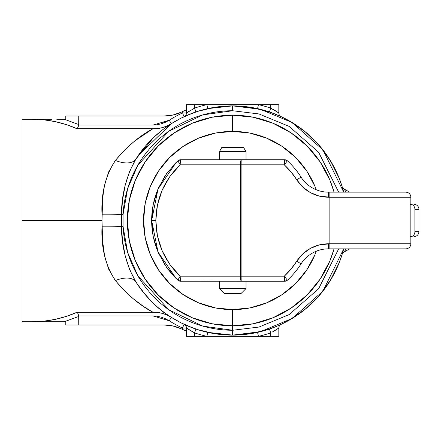 <?xml version="1.0" encoding="UTF-8"?>
<svg xmlns="http://www.w3.org/2000/svg" width="441" height="441" viewBox="0 0 441 441"><rect width="100%" height="100%" fill="white"/><g stroke="black" fill="none" stroke-linecap="round" stroke-linejoin="round"><path stroke-width="0.66" d="M232.65 110.746L258.994 113.954L289.191 126.429L318.628 152.283L338.682 192.149L318.628 152.283L289.191 126.429L258.994 113.954L232.65 110.746L232.65 105.884L232.65 110.746A109.754 109.754 0 0 0 123.056 214.552L127.647 188.561L137.846 165.199L168.705 131.297L202.832 114.875L232.65 110.746M223.262 334.73L232.65 335.116L232.65 325.8L232.65 330.254L258.994 327.046L289.191 314.571L318.628 288.717L338.682 248.851L318.628 288.717L289.191 314.571L258.994 327.046L232.65 330.254L232.65 335.116L260.361 331.715L292.124 318.479L322.983 291.049L343.704 248.851A114.616 114.616 0 0 1 232.65 335.116L242.032 334.73M242.037 106.27L232.65 105.884A114.616 114.616 0 0 1 343.704 192.149L322.983 149.951L292.124 122.521L260.361 109.285L232.65 105.884A114.616 114.616 0 0 0 135.911 159.036L129.483 171.681L125.156 185.463L122.581 199.806L121.435 214.464L123.056 214.552L121.435 214.464L121.435 226.536L122.587 241.227L125.161 255.554L129.489 269.324L135.911 281.964A114.616 114.616 0 0 0 232.65 335.116A114.616 114.616 0 0 1 135.911 281.964C147.614 298.811 159.427 310.602 171.356 317.349L167.073 315.056L162.497 313.408L157.762 312.454L152.928 312.245L143.253 306.247L133.606 299.053L124.252 290.564L115.399 280.581L108.64 269.12L104.567 255.769L102.648 241.354L101.981 220.5L22.05 220.5L22.05 321.748L22.05 220.5L101.981 220.5L102.643 199.756L103.376 192.463L104.545 185.325L108.607 171.968L115.399 160.419L124.252 150.436L133.606 141.947L138.408 138.198L152.862 128.794M123.056 226.448L123.056 214.552L123.056 226.448L121.435 226.536L123.056 226.448L127.647 252.439L137.846 275.801L168.705 309.703L202.832 326.125L232.65 330.254A109.754 109.754 0 0 1 123.056 226.448M36.625 321.748L48.83 321.748L32.524 321.748L40.721 321.748L32.524 321.748L44.001 321.147L55.34 319.345L66.409 316.362L77.07 312.245L152.928 312.245C139.692 305.233 127.184 294.676 115.399 280.581A24.299 12.839 147.6 0 1 135.911 281.964A24.299 12.839 -32.4 0 0 115.399 280.581C105.449 265.631 100.989 247.511 102.02 226.216A24.299 1.373 179.3 0 1 121.435 226.536C121.567 246.773 126.391 265.25 135.911 281.964M35.434 321.71L33.053 321.748M144.51 307.09L152.928 312.245C159.576 312.079 165.722 313.783 171.356 317.349L169.19 320.767A118.668 118.668 0 0 0 182.431 328.016L182.431 329.355A119.88 119.88 0 0 1 181.405 328.876L172.966 325.976L164.096 324.989L78.752 324.989L78.752 316.456L64.309 321.748L65.792 321.748L65.792 324.989L78.752 324.989L78.702 315.91L152.928 315.91L157.2 316.247L161.373 317.2L165.403 318.722L169.19 320.767L171.356 317.349L167.178 314.576M251.364 107.422L248.261 106.954M280.917 116.545L271.7 112.742M251.381 107.428L253.288 107.758M254.733 108.034L257.472 108.607M343.633 191.885L342.227 186.885M269.754 328.942L269.423 329.058L270.719 332.894A118.668 118.668 0 0 1 258.432 336.329L270.719 336.329L270.719 332.894L270.719 336.329L278.822 336.329L278.822 328.016L278.822 336.329L258.432 336.329L257.555 332.376L258.432 336.329L206.868 336.329L258.432 336.329A118.668 118.668 0 0 0 270.719 332.894L269.423 329.058M275.89 326.643L278.056 325.734M277.709 325.888L286.556 321.649M279.125 325.271L280.917 324.455M271.7 328.258L273.883 327.442M248.272 334.046L251.381 333.572M213.935 333.578L217.038 334.046M171.224 317.266L181.036 322.834L193.599 328.258M158.799 308.149L162.657 311.263M149.593 299.478L153.518 303.414M153.518 137.586L135.911 159.036A24.299 12.839 32.4 0 1 115.399 160.419C127.184 146.324 139.692 135.767 152.928 128.755L157.79 128.54L162.558 127.576L167.084 125.939L171.356 123.651L162.657 129.737L153.518 137.586L149.593 141.522M193.599 112.742L181.036 118.166L171.224 123.734M217.027 106.954L213.924 107.428M135.911 159.036C126.385 175.772 121.556 194.244 121.435 214.464A24.299 1.373 0.7 0 1 102.02 214.784A24.299 1.373 -179.3 0 0 121.435 214.464L121.435 226.536A24.299 1.373 -0.7 0 0 102.02 226.216L102.02 214.784C100.967 193.593 105.427 175.468 115.399 160.419A24.299 12.839 -147.6 0 0 135.911 159.036A114.616 114.616 0 0 1 232.65 105.884L223.267 106.27M189.41 114.357L191.411 113.563M186.168 115.735L184.145 116.656A4.052 4.052 0 0 0 184.2 116.628M146.5 144.902L152.338 138.728M140.481 152.377L137.289 156.913L145.861 145.64M137.873 156.042L171.356 123.651C165.717 127.223 159.576 128.921 152.928 128.755L77.07 128.755L66.409 124.638L55.34 121.655L44.001 119.853L32.524 119.252L51.619 119.252M190.176 110.57L186.482 112.984A4.052 4.052 0 0 1 184.145 116.656A4.052 4.052 0 0 0 186.482 112.984L194.58 108.106L194.58 104.671L194.58 108.106A118.668 118.668 0 0 1 206.868 104.671L186.482 104.671L186.482 112.984L182.431 112.984L182.431 111.645L186.482 109.87A119.88 119.88 0 0 0 186.146 110.007L182.431 111.645A119.88 119.88 0 0 0 181.405 112.124A40.5 40.5 0 0 1 164.096 116.011L172.966 115.024L164.096 116.011L172.966 115.024L181.405 112.124A119.88 119.88 0 0 1 182.431 111.645L182.431 112.984A118.668 118.668 0 0 0 169.19 120.233L165.414 122.273L161.423 123.789L157.222 124.748L152.928 125.09L78.702 125.09L78.752 116.011L65.792 116.011L65.792 119.252L56.751 119.252L64.309 119.252L78.752 124.544L64.309 119.252L78.752 124.544L78.752 116.011L164.096 116.011L172.966 115.024L164.096 116.011L65.792 116.011L65.792 119.252L64.193 119.252M64.193 321.748L78.752 316.456L64.309 321.748L48.83 321.748L65.792 321.748L65.792 324.989L164.096 324.989A40.5 40.5 0 0 1 181.405 328.876A119.88 119.88 0 0 0 183.919 330.028L186.146 330.993A119.88 119.88 0 0 0 186.482 331.13L182.431 329.355L183.919 330.028L182.431 329.355L182.431 328.016L186.482 328.016L186.482 336.329L186.482 328.016A4.052 4.052 0 0 0 184.145 324.344L186.179 325.271M152.327 302.261L145.877 295.382L139.626 287.455M187.64 325.905L184.145 324.344A4.052 4.052 0 0 0 184.145 324.344A4.052 4.052 0 0 1 186.482 328.016L182.431 328.016L184.145 324.344L182.431 328.016A118.668 118.668 0 0 1 169.19 320.767L152.928 315.91L152.928 312.245L152.928 315.91L78.702 315.91L78.024 313.7L77.07 312.245L152.928 312.245M165.403 122.278L169.19 120.233A118.668 118.668 0 0 1 182.431 112.984L186.482 112.984L186.482 104.671L258.432 104.671A118.668 118.668 0 0 1 270.719 108.106L270.719 104.671L258.432 104.671L270.719 104.671L270.719 108.106L275.509 110.801M186.146 110.007L186.482 109.87A119.88 119.88 0 0 0 186.146 110.007L182.431 111.645M146.892 132.366L144.499 133.915M33.158 119.252L43.824 119.836M22.05 119.252L22.05 220.5L22.05 119.252L32.524 119.252C48.097 119.296 62.942 122.46 77.07 128.755L78.024 127.3L78.702 125.09L152.928 125.09L169.19 120.233L171.356 123.651L169.19 120.233M197.529 329.603L214.877 333.727M252.131 333.446L271.039 328.495M281.088 324.378L288.833 320.398L304.996 309.4L319.052 295.812L330.59 280.029L339.283 262.522L342.161 254.33M342.161 186.67L339.283 178.478L330.59 160.971L319.052 145.188L304.996 131.6L288.833 120.602L281.088 116.622M271.039 112.505L252.131 107.554M214.877 107.273L197.529 111.397M161.423 317.211L157.222 316.252L152.928 315.91L169.19 320.767M172.966 325.976L164.096 324.989M186.146 330.993L185.226 330.601L186.146 330.993A119.88 119.88 0 0 0 186.482 331.13M193.682 332.426L194.58 332.894L194.58 336.329L186.482 336.329L206.868 336.329A118.668 118.668 0 0 1 194.58 332.894L194.58 336.329L206.868 336.329L207.744 332.376L206.868 336.329A118.668 118.668 0 0 1 194.58 332.894L189.79 330.199M272.235 332.095L278.822 328.016L272.025 332.211M187.182 328.501L190.253 330.48M278.822 104.671L270.719 104.671L278.822 104.671L278.822 112.984L278.822 104.671M278.117 112.499L275.046 110.52M216.007 333.898L207.744 332.376M152.818 128.816L135.393 140.508M186.692 328.159L191.355 331.136M275.129 330.43L278.822 328.016A4.052 4.052 0 0 1 281.099 324.372M281 324.416L279.219 325.226M281.154 324.344A4.052 4.052 0 0 0 278.822 328.016M207.755 332.376L232.65 335.116L257.555 332.376M194.58 332.894L195.881 329.058L194.58 332.894L186.482 328.016M189.487 326.676L191.256 327.376M192.53 327.867L195.881 329.058M186.482 112.984L194.58 108.106L195.881 111.942L194.58 108.106A118.668 118.668 0 0 1 206.868 104.671L207.744 108.624L206.868 104.671L258.432 104.671L257.555 108.624L232.65 105.884L207.744 108.624M249.286 107.102L257.555 108.624L258.432 104.671A118.668 118.668 0 0 1 270.719 108.106L269.423 111.942L270.719 108.106L278.822 112.984A4.052 4.052 0 0 0 281.154 116.656L280.774 116.479M280.432 116.319L279.219 115.774M278.056 115.266L277.152 114.875M275.228 114.087L269.423 111.942M277.709 115.112L281.154 116.656A4.052 4.052 0 0 1 278.822 112.984M278.646 112.863L273.949 109.864M271.617 108.574L270.719 108.106M184.299 116.584L186.218 115.713M185.226 330.601L183.919 330.028L185.226 330.601M22.05 321.748L32.524 321.748C48.097 321.704 62.942 318.54 77.07 312.245L78.024 313.7L78.752 316.456L64.309 321.748M48.83 321.748L56.751 321.748M61.486 321.748L64.083 321.748M63.394 321.748L63.851 321.748M184.112 324.416L183.627 325.447M182.767 113.701L184.145 116.656L182.767 113.701M152.928 128.755L152.928 125.09L152.928 128.755L77.07 128.755L77.566 128.149L77.07 128.755M64.309 119.252L78.752 124.544L77.566 128.149M64.083 119.252L62.468 119.252M61.486 119.252L60.593 119.252M58.372 119.252L56.751 119.252M36.625 119.252L32.524 119.252M168.881 120.426L160.976 123.943M183.627 115.553L184.145 116.656M184.338 110.785L183.919 110.972M185.545 110.261L185.226 110.399M286.678 321.583L296.324 315.8L305.359 309.097L313.694 301.545L321.246 293.21L327.95 284.175L333.732 274.528L338.539 264.363L342.139 254.402A4.052 4.052 0 0 1 343.98 252.092L346.196 248.851L343.98 252.092L349.597 248.851L343.98 252.092A4.052 4.052 0 0 0 342.139 254.402L342.194 254.209M349.597 192.149L343.98 188.908L346.185 192.149L343.98 188.908A4.052 4.052 0 0 1 342.139 186.598A4.052 4.052 0 0 0 343.98 188.908L349.597 192.149M342.618 252.798L342.85 251.998M345.419 190.997L344.757 190.021M344.327 189.398L343.98 188.908M255.008 332.911L265.923 330.182L276.513 326.39M342.139 186.604L338.539 176.637L333.732 166.472L327.95 156.825L321.246 147.79L313.694 139.455L305.359 131.903L296.324 125.2L286.678 119.417M286.578 119.368L281.132 116.644M276.513 114.61L265.923 110.818L255.008 108.089M210.291 108.089L199.382 110.818L188.787 114.61M145.398 146.18L144.08 147.752M137.305 156.891L141.809 150.607M144.08 293.248L145.128 294.505M188.787 326.39L199.382 330.182L210.291 332.911M315.558 299.643L320.464 294.153M327.768 284.445L330.866 279.577M338.363 264.782L339.118 262.941M339.118 178.059L338.363 176.218M330.866 161.423L327.762 156.538M320.464 146.847L315.558 141.357M306.633 308.038L303.518 310.58M288.458 320.607L287.504 321.136M287.504 119.864L288.458 120.393M303.518 130.42L306.633 132.962M334.063 192.149L329.934 180.204L320.205 161.996L307.107 146.043L291.154 132.945L272.946 123.215L253.195 117.223L232.65 115.2L232.65 131.401A89.099 89.099 0 0 1 316.296 189.801L314.968 186.405L306.732 170.998L295.652 157.498L282.152 146.418L266.744 138.182L250.03 133.11L232.65 131.401L232.65 115.2A105.3 105.3 0 0 1 334.063 192.149A105.3 105.3 0 0 0 127.35 220.5A105.3 105.3 0 0 0 334.063 248.851A105.3 105.3 0 0 1 127.35 220.5A105.3 105.3 0 0 1 232.65 115.2L212.104 117.223L192.353 123.215L174.151 132.945L158.192 146.043L145.095 161.996L158.192 146.043L174.151 132.945L158.192 146.043L145.095 161.996L135.365 180.204L129.373 199.955L127.35 220.5L129.373 241.045L135.365 260.796L145.095 279.004L158.192 294.957L174.151 308.055L158.192 294.957L145.095 279.004L158.192 294.957L174.151 308.055L192.353 317.785L212.104 323.777L232.65 325.8L232.65 309.599L232.65 325.8L253.195 323.777L272.946 317.785L291.154 308.055L307.107 294.957L320.205 279.004L307.107 294.957L291.154 308.055L307.107 294.957L320.205 279.004L329.934 260.796L334.063 248.851M316.296 251.199A89.099 89.099 0 0 1 143.551 220.5A89.099 89.099 0 0 1 232.65 131.401L215.269 133.11L198.555 138.182L183.147 146.418L169.647 157.498L158.567 170.998L150.331 186.405L145.26 203.119L143.551 220.5L145.26 237.881L150.331 254.595L158.567 270.002L169.647 283.502L183.147 294.582L198.555 302.818L215.269 307.89L232.65 309.599L250.03 307.89L266.744 302.818L282.152 294.582L295.652 283.502L306.732 270.002L314.968 254.595L316.296 251.199M291.154 132.945L307.107 146.043L291.154 132.945M320.205 161.996L307.107 146.043M231.867 115.2L232.512 115.2M230.549 115.222L232.65 115.2L230.549 115.222M234.777 325.778L232.65 325.8L234.777 325.778M254.782 323.446L255.317 323.33L254.782 323.446M210.517 117.554L209.988 117.67L210.517 117.554M129.704 242.633L129.819 243.167L129.704 242.633M127.35 220.428L127.35 219.844M127.366 218.686L127.35 221.106M174.151 132.945L158.192 146.043L145.095 161.996L158.192 146.043L174.151 132.945M145.095 279.004L158.192 294.957L174.151 308.055L158.192 294.957L145.095 279.004M291.154 308.055L307.107 294.957L320.205 279.004L307.107 294.957L291.154 308.055M243.675 147.603L246.017 151.649L246.017 159.752L246.017 151.649L219.398 151.649L219.398 159.752L219.398 151.649L246.017 151.649L243.675 147.603L221.718 147.603L219.398 151.649L221.718 147.603L243.675 147.603M246.017 281.248L246.017 288.541L246.017 281.248M224.215 293.397L241.155 293.397L224.215 293.397L219.398 288.541L246.017 288.541L219.398 288.541L224.215 293.397M219.398 281.248L219.398 288.541L219.398 281.248M410.852 236.679A5.06 4.432 -90 0 0 414.898 231.635L414.898 209.365A5.06 4.432 -90 0 0 410.852 204.321A5.06 4.432 90 0 1 414.898 209.365L418.95 209.365A5.06 5.06 0 0 0 413.89 204.299A5.06 5.06 0 0 1 418.95 209.365L414.898 209.365L414.898 231.635L418.95 231.635L418.95 209.365L418.95 231.635L414.898 231.635A5.06 4.432 90 0 1 411.078 236.652M157.845 251.574L165.369 265.603L175.49 277.891L177.888 280.184L180.143 276.187C164.339 260.989 156.235 242.423 155.833 220.5L151.649 220.5L158.016 251.982L176.191 278.58L177.883 280.178L166.781 267.643L158.495 253.095C153.926 242.544 151.643 231.679 151.649 220.5L151.649 220.588M410.472 236.701L410.852 236.701M410.472 204.299L411.806 204.299M319.086 244.964L329.851 243.785L329.851 197.215L319.086 196.036L310.354 192.579L302.758 187.056L296.771 179.818L291.01 171.913L284.28 164.813L241.106 164.813L241.106 276.187L284.28 276.187L291.01 269.087L296.771 261.182L302.758 253.944L310.354 248.421L319.086 244.964L328.407 243.785A37.463 37.463 0 0 0 296.771 261.182A75.94 75.94 0 0 1 284.28 276.187L241.106 276.187L241.194 281.248L284.671 281.248L284.28 276.187L287.411 280.184A81.001 81.001 0 0 0 301.049 263.894A81.001 81.001 0 0 1 287.411 280.184L286.49 279.004M153.242 236.475L157.558 250.868M151.649 220.412L151.649 220.5C151.643 209.321 153.926 198.456 158.495 187.905L166.781 173.357L177.888 160.816L175.49 163.109L165.369 175.397L157.845 189.426L153.214 204.657L151.649 220.5L153.214 236.343M180.06 281.033L241.194 281.248L240.632 279.765L240.4 276.187L180.143 276.187L169.851 264.462L162.178 250.879L157.437 236.018L155.833 220.5L157.437 204.982L162.178 190.121L169.851 176.538L180.143 164.813L240.4 164.813L240.4 276.187L180.143 276.187L180.11 279.55L180.534 281.215L284.671 281.248L287.411 280.184A4.052 4.052 0 0 1 284.671 281.248L284.98 281.237M328.407 243.785L410.852 243.785A5.06 5.06 0 0 1 405.786 248.851L329.851 248.851L329.851 243.785L329.851 248.851L328.407 248.851L328.407 243.785L328.407 248.851A32.402 32.402 0 0 0 301.049 263.894L296.771 261.182L301.049 263.894A32.402 32.402 0 0 1 328.407 248.851L405.786 248.851A5.06 5.06 0 0 0 410.852 243.785L410.852 197.215L329.851 197.215L329.851 243.785L410.852 243.785L410.852 197.215A5.06 5.06 0 0 0 405.786 192.149L328.407 192.149A32.402 32.402 0 0 1 301.049 177.106A81.001 81.001 0 0 0 287.411 160.816A81.001 81.001 0 0 1 301.049 177.106L296.771 179.818L301.049 177.106A32.402 32.402 0 0 0 328.407 192.149L328.407 197.215L328.407 192.149L329.851 192.149L329.851 197.215L329.851 192.149L405.786 192.149A5.06 5.06 0 0 1 410.852 197.215L328.407 197.215A37.463 37.463 0 0 1 296.771 179.818A75.94 75.94 0 0 0 284.28 164.813L284.671 159.752L180.628 159.752L180.11 161.45L180.143 164.813L177.883 160.822L176.191 162.42L158.016 189.018L151.649 220.5L155.833 220.5C156.235 198.577 164.339 180.011 180.143 164.813L240.4 164.813L240.632 161.235L241.194 159.752L180.628 159.752A4.052 4.052 0 0 0 177.888 160.816A4.052 4.052 0 0 1 180.628 159.752L177.883 160.822A4.052 3.991 47.5 0 1 180.534 159.785L180.143 164.813L177.883 160.822L176.146 162.464M286.396 162.123L287.411 160.816L284.671 159.752L241.194 159.752L241.106 164.813L284.28 164.813L287.411 160.816L284.28 164.813L284.428 162.883M410.648 245.207L410.78 244.617M409.369 247.368L409.976 246.635M407.049 192.309L405.792 192.149M410.466 195.275L409.838 194.172M410.78 196.383L410.648 195.793M284.555 279.759L284.428 278.117M180.628 281.248L180.534 281.215A4.052 3.991 132.5 0 1 177.883 280.178A4.052 4.052 0 0 0 180.628 281.248A4.052 4.052 0 0 1 177.888 280.184L173.771 276.127M173.936 276.298L167.933 269.214M173.015 165.689L173.936 164.702M287.179 160.618L287.411 160.816A4.052 4.052 0 0 0 284.671 159.752L284.98 159.763L284.671 159.752L284.555 161.241M173.771 164.873L177.839 160.86M284.98 159.763L284.671 159.752L284.28 164.813M176.146 278.536L177.888 280.184L180.534 281.215L180.143 276.187L177.839 280.14M287.179 280.382L287.411 280.184L287.179 280.382L287.411 280.184L284.28 276.187M240.4 276.187L241.194 281.248L241.106 276.187L240.4 276.187L241.106 276.187L241.106 164.813L240.4 164.813L240.4 276.187M241.106 164.813L241.194 159.752L240.4 164.813L241.106 164.813M346.317 248.851L344.785 250.94M246.017 288.541L241.155 293.397M418.95 231.635C418.641 234.7 416.954 236.393 413.89 236.701"/></g></svg>
